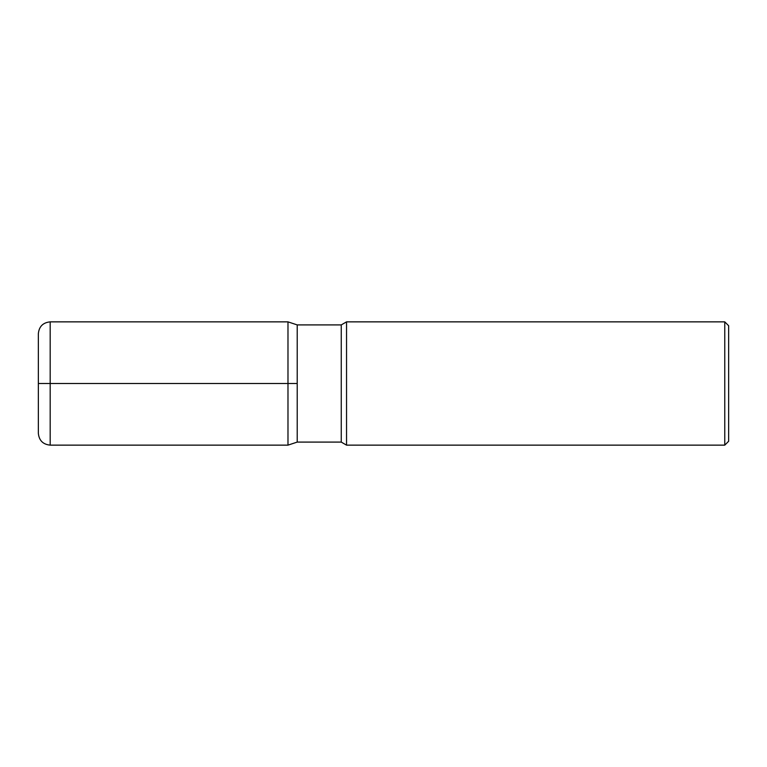 <?xml version="1.0" encoding="UTF-8"?>
<svg xmlns="http://www.w3.org/2000/svg" width="767" height="767" viewBox="0 0 767 767"><rect width="100%" height="100%" fill="white"/><g stroke="black" fill="none" stroke-linecap="round" stroke-linejoin="round"><path stroke-width="1.15" d="M346.54 383.5L346.54 321.862L724.767 321.862L724.767 445.138L346.54 445.138L346.54 383.5M724.767 321.862L728.65 325.745L728.65 441.255L724.767 445.138M38.35 383.5L287.98 383.5L287.98 321.862L297.212 324.911L297.212 442.089L297.212 324.911L341.257 324.911L346.54 321.862M287.98 321.862L50.181 321.862L50.181 445.138L287.98 445.138L297.212 442.089L341.257 442.089L341.257 324.911M50.181 445.138C43 444.429 39.05 440.488 38.35 433.297L38.35 333.703C39.05 326.512 43 322.571 50.181 321.862M287.98 445.138L287.98 383.5L297.212 383.5M341.257 442.089L346.54 445.138"/></g></svg>
